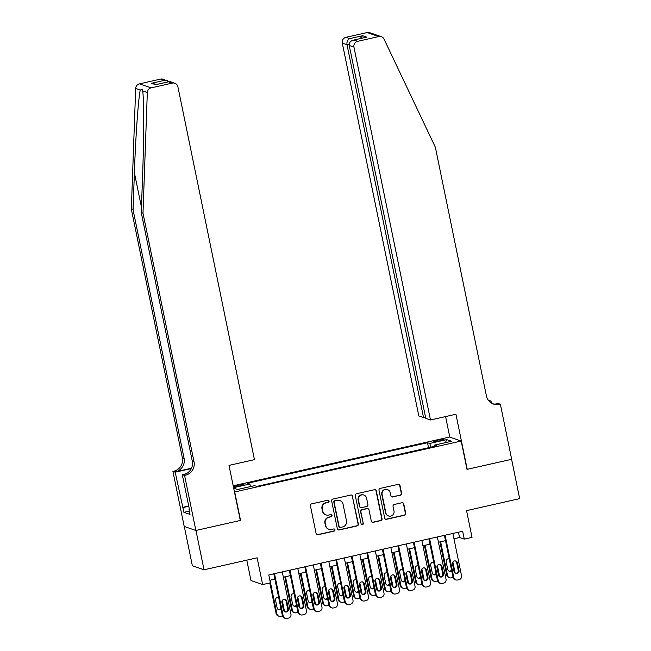 <?xml version="1.0" encoding="UTF-8"?>
<svg xmlns="http://www.w3.org/2000/svg" width="651" height="651" viewBox="0 0 651 651"><rect width="100%" height="100%" fill="white"/><g stroke="black" fill="none" stroke-linecap="round" stroke-linejoin="round"><path stroke-width="0.98" d="M329.072 501.067A1.107 1.082 109 0 0 327.787 500.228L311.609 503.874A1.587 1.554 109 0 0 310.405 505.762L316.109 533.56A1.587 1.554 109 0 0 317.948 534.756L334.126 531.11A1.107 1.082 109 0 0 334.264 528.978A1.107 1.082 109 0 0 333.686 528.954L331.587 529.426A5.078 4.964 109 0 1 325.703 525.577L325.231 523.266A5.078 4.964 109 0 1 329.089 517.22L331.18 516.748A1.107 1.082 109 0 0 331.318 514.615A1.107 1.082 109 0 0 330.732 514.591L328.641 515.063A5.078 4.964 109 0 1 322.758 511.214L322.278 508.903A5.078 4.964 109 0 1 326.135 502.857L328.234 502.385A1.107 1.082 109 0 0 329.072 501.067M325.98 514.917L325.663 514.811A5.078 4.964 109 0 1 322.44 511.108L321.968 508.789A5.078 4.964 109 0 1 325.825 502.751L327.917 502.279A1.107 1.082 109 0 0 328.21 500.212M316.964 534.65A1.587 1.554 109 0 0 317.639 534.65L333.808 531.004A1.107 1.082 109 0 0 334.101 528.938M328.926 529.279L328.617 529.173A5.078 4.964 109 0 1 325.386 525.471L324.914 523.152A5.078 4.964 109 0 1 328.771 517.114L330.863 516.642A1.107 1.082 109 0 0 331.156 514.575M437.911 440.117A5.167 0.553 -11.6 0 0 433.851 441.5A5.167 0.553 -11.6 0 0 439.921 440.808A5.167 0.553 -11.6 0 0 443.982 439.417A5.167 0.553 -11.6 0 0 437.911 440.117M400.398 495.248A1.587 1.554 109 0 0 401.602 493.36L400.007 485.565A1.587 1.554 109 0 0 398.168 484.36L380.2 488.413A1.587 1.554 109 0 0 378.996 490.301L384.7 518.098A1.587 1.554 109 0 0 386.539 519.303L404.507 515.25A1.587 1.554 109 0 0 405.711 513.362L403.775 503.947A1.587 1.554 109 0 0 401.936 502.743L394.246 504.476A1.587 1.554 109 0 0 393.041 506.364L394.001 511.035A4.24 4.15 109 0 1 388.549 515.966A4.24 4.15 109 0 1 385.856 512.866L382.096 494.573A4.24 4.15 109 0 1 387.548 489.642A4.24 4.15 109 0 1 390.242 492.734L390.869 495.785A1.587 1.554 109 0 0 392.708 496.982L400.08 495.142A1.587 1.554 109 0 0 401.293 493.255L399.69 485.459A1.587 1.554 109 0 0 398.835 484.36M234.726 492.091L240.544 520.409L195.951 530.459L204.023 569.796L257.145 557.817L262.638 584.565L270.393 582.816L268.782 574.955L462.666 531.257L464.277 539.118L472.032 537.376L466.547 510.628L519.669 498.65L511.596 459.321L467.003 469.371L461.185 441.053L234.466 492.001M352.655 496.233A1.587 1.554 109 0 0 350.816 495.037L332.848 499.081A1.587 1.554 109 0 0 331.644 500.969L337.348 528.767A1.587 1.554 109 0 0 339.187 529.971L357.155 525.927A1.587 1.554 109 0 0 358.359 524.039L352.337 496.127A1.587 1.554 109 0 0 351.483 495.037M356.52 493.751L374.488 489.698A1.587 1.554 109 0 1 376.327 490.903L382.031 518.701A1.587 1.554 109 0 1 380.827 520.588L373.145 522.322A1.587 1.554 109 0 1 371.298 521.117L368.987 509.847A1.587 1.554 109 0 0 367.148 508.643L362.046 509.79A1.587 1.554 109 0 0 360.841 511.678L363.25 523.42A1.107 1.082 109 0 1 361.826 524.706A1.107 1.082 109 0 1 361.118 523.9L355.316 495.639A1.587 1.554 109 0 1 356.52 493.751M204.023 569.796L192.37 565.792L184.306 526.504M233.481 487.208A5.005 0.537 -11.6 0 0 236.549 486.623L239.959 485.858A5.005 0.537 -11.6 0 0 243.889 484.515A5.005 0.537 -11.6 0 0 238.006 485.182L234.596 485.955A5.005 0.537 -11.6 0 0 233.294 486.273M233.196 485.801L449.532 437.049L461.185 441.053M428.521 447.709L427.495 442.713L247.567 483.262L249.772 484.018L250.725 486.533M427.495 442.713L429.701 443.469L446.757 439.62L451.55 441.264L434.486 445.113L436.691 445.87L256.763 486.419L254.557 485.662L237.501 489.511L233.685 488.201M233.579 487.672L249.772 484.018M246.794 560.153L250.985 580.562L262.638 584.565M453.967 538.759L459.549 537.498L464.277 539.118M269.864 580.253L274.893 579.113M283.348 577.209L290.403 575.622M298.858 573.718L305.913 572.123M314.368 570.219L321.423 568.632M329.878 566.728L336.933 565.133M345.388 563.229L352.443 561.642M360.898 559.73L367.953 558.143M376.416 556.239L383.472 554.644M391.926 552.74L398.982 551.153M407.436 549.249L414.492 547.654M422.947 545.75L430.002 544.163M438.457 542.25L445.512 540.664M458.467 532.201L459.549 537.498M434.486 445.113L434.494 446.366M431.092 447.131L429.701 443.469M446.757 439.62L445.398 442.656M338.203 529.865A1.587 1.554 109 0 0 338.878 529.865L356.838 525.813A1.587 1.554 109 0 0 358.042 523.925L352.337 496.127M334.964 500.871A1.107 1.082 109 0 0 334.126 502.19L339.13 526.594A1.107 1.082 109 0 0 340.424 527.432L342.629 526.936A5.078 4.964 109 0 0 346.487 520.898L343.061 504.216A5.078 4.964 109 0 0 337.177 500.375L334.655 500.757A1.107 1.082 109 0 0 333.808 502.084L334.126 502.19M339.838 527.4L339.521 527.294A1.107 1.082 109 0 1 338.821 526.48L333.808 502.084M339.838 500.513L339.521 500.407A5.078 4.964 109 0 0 336.86 500.261L337.177 500.375M334.655 500.757L336.86 500.261M372.152 522.216A1.587 1.554 109 0 0 372.828 522.208L380.518 520.483A1.587 1.554 109 0 0 381.722 518.595L376.018 490.789A1.587 1.554 109 0 0 375.163 489.698M367.978 508.691L367.669 508.577A1.587 1.554 109 0 0 366.83 508.537L361.736 509.684A1.587 1.554 109 0 0 360.524 511.572L363.25 523.42M361.671 524.641A1.107 1.082 109 0 0 362.933 523.306M366.586 498.145A4.24 4.15 109 0 0 359.775 495.916A4.24 4.15 109 0 0 358.441 499.984L359.767 506.429A1.587 1.554 109 0 0 361.606 507.634L366.7 506.478A1.587 1.554 109 0 0 367.913 504.59L366.586 498.145M363.893 495.053L363.575 494.947A4.24 4.15 109 0 0 358.123 499.87L358.441 499.984M360.768 507.585L360.459 507.479A1.587 1.554 109 0 1 359.45 506.323L358.123 499.87M391.723 496.876A1.587 1.554 109 0 0 392.398 496.876L400.08 495.142M387.548 489.642L387.231 489.528A4.24 4.15 109 0 0 381.787 494.459L382.096 494.573M388.549 515.966L388.24 515.852A4.24 4.15 109 0 1 385.538 512.76L381.787 494.459M385.555 519.197A1.587 1.554 109 0 0 386.222 519.189L404.19 515.144A1.587 1.554 109 0 0 405.394 513.257L403.457 503.833A1.587 1.554 109 0 0 402.611 502.743M269.823 582.946L276.105 613.567A3.231 3.157 -71 0 0 278.164 615.927L278.945 616.196A3.231 3.157 109 0 0 280.646 616.285L282.192 615.936A3.231 3.157 109 0 0 282.436 615.87M278.945 616.196A3.231 3.157 109 0 1 276.895 613.836L269.994 580.22M282.265 600.482L284.56 611.663M278.392 609.58A2.588 2.531 109 0 0 280.915 608.457M278.612 597.227A2.588 2.531 109 0 0 275.576 600.312L277.131 607.863A2.588 2.531 109 0 0 281.102 609.369M282.257 571.912L290.948 614.251A3.231 3.157 109 0 1 288.499 618.1L286.945 618.45A3.231 3.157 109 0 1 283.193 616.001L274.502 573.661M273.802 573.816L282.412 615.732L283.193 616.001M288.393 608.905A2.588 2.531 -71 0 1 285.073 611.907A2.588 2.531 -71 0 1 283.429 610.028L281.883 602.468A2.588 2.531 -71 0 1 285.203 599.465A2.588 2.531 -71 0 1 286.839 601.353L288.393 608.905L287.604 608.636A2.588 2.531 -71 0 1 284.69 611.737M284.796 599.368A2.588 2.531 -71 0 1 286.058 601.085L287.604 608.636M285.252 618.36L284.463 618.092A3.231 3.157 -71 0 1 282.412 615.732M142.992 213.162L141.267 212.568L142.593 175.567C143.944 140.225 144.009 100.246 142.715 90.896L142.528 89.195L140.274 90.058C138.354 98.301 135.571 137.353 134.391 172.751L133.056 209.752L184.087 458.345A11.311 11.067 -71 0 1 175.485 471.804L172.914 471.405L184.217 526.472L195.87 530.475L240.309 520.458L229.006 465.392L254.443 459.663L177.902 86.77A4.85 4.744 109 0 0 172.279 83.1L151.105 87.869A4.85 4.744 109 0 0 147.321 92.483L142.992 213.162L194.014 461.754A11.311 11.067 -71 0 1 185.421 475.214L184.567 475.409L195.87 530.475M133.056 209.752L131.331 209.158L182.361 457.751A11.311 11.067 -71 0 1 173.768 471.21M185.421 475.214L183.696 474.62A11.311 11.067 -71 0 0 192.289 461.16L141.267 212.568M172.279 83.1L168.511 81.806L155.638 84.711L151.512 83.287L164.386 80.39L160.618 79.097L139.452 83.865L151.105 87.869M140.274 90.058L135.668 88.479L131.331 209.158M184.567 475.409L182.28 474.628L189.514 509.871L189.018 509.692L189.465 509.595M189.303 511.108L183.899 512.329L189.986 514.412L189.018 509.692M183.899 512.329L175.192 472.187L172.914 471.405M182.28 474.628L186.17 473.749M191.508 468.199L175.485 471.804M191.337 468.549L175.192 472.187M135.668 88.479A4.85 4.744 -71 0 1 139.452 83.865M160.618 79.097A4.85 4.744 -71 0 1 163.165 79.235L169.179 81.635M182.426 507.43L188.725 506.014M188.782 506.291L182.931 507.609M168.511 81.806L170.57 81.774L174.818 83.238M155.638 84.711L156.46 84.524M151.512 83.287L156.883 84.402M164.386 80.39L167.421 80.691M430.49 419.985L353.949 47.092L349.237 45.472L425.778 418.365L430.49 419.985L455.928 414.248L467.231 469.314L511.67 459.305L500.367 404.23L498.08 403.449L495.191 404.1M425.534 417.153L423.541 417.6L418.837 415.981L342.288 43.088A4.85 4.744 -71 0 1 345.974 37.319L367.148 32.55A4.85 4.744 -71 0 1 369.695 32.688L381.348 36.692A4.85 4.744 109 0 1 384.057 39.125L435.364 147.264L486.395 395.857A11.311 11.067 109 0 0 499.512 404.426L500.367 404.23M345.974 37.319L349.742 38.612L362.615 35.715L366.741 37.131L353.867 40.028L357.635 41.322L378.809 36.554L367.148 32.55M488.38 400.308L490.992 401.016L489.308 401.398M491.424 403.083L490.992 401.016M449.792 437.138L445.577 416.583M423.541 417.6L346.999 44.707L342.288 43.088M489.585 401.016L489.064 401.13A11.311 11.067 109 0 0 489.585 401.016L488.706 400.715M381.348 36.692A4.85 4.744 109 0 0 378.809 36.554M357.635 41.322A4.85 4.744 109 0 0 353.949 47.092M492.734 403.775A11.311 11.067 109 0 0 497.787 403.832L499.512 404.426M349.742 38.612C347.569 39.744 346.649 41.778 346.999 44.707L349.18 44.219M362.615 35.715L360.068 38.604M366.741 37.131L365.561 37.4M349.237 45.472C349.009 42.584 350.555 40.769 353.867 40.028L366.139 37.237M284.804 576.884L291.615 610.077A3.231 3.157 -71 0 0 293.674 612.428L294.455 612.697A3.231 3.157 109 0 0 296.156 612.794L297.702 612.445A3.231 3.157 109 0 0 297.955 612.371M294.455 612.697A3.231 3.157 109 0 1 292.405 610.345L285.504 576.729M297.776 596.991L300.078 608.172M293.902 606.081A2.588 2.531 109 0 0 296.425 604.958M294.122 593.728A2.588 2.531 109 0 0 291.087 596.812L292.641 604.364A2.588 2.531 109 0 0 296.612 605.869M300.314 573.385L307.126 606.577A3.231 3.157 -71 0 0 309.184 608.929L309.974 609.206A3.231 3.157 109 0 0 311.666 609.295L313.212 608.945A3.231 3.157 109 0 0 313.465 608.88M309.974 609.206A3.231 3.157 109 0 1 307.915 606.846L301.014 573.23M313.294 593.492L315.589 604.673M309.412 602.582A2.588 2.531 109 0 0 311.935 601.467M309.632 590.229A2.588 2.531 109 0 0 306.597 593.313L308.151 600.865A2.588 2.531 109 0 0 312.122 602.37M315.825 569.894L322.644 603.078A3.231 3.157 -71 0 0 324.694 605.438L325.484 605.707A3.231 3.157 109 0 0 327.176 605.796L328.731 605.446A3.231 3.157 109 0 0 328.975 605.381M325.484 605.707A3.231 3.157 109 0 1 323.425 603.355L316.524 569.731M328.804 590.001L331.099 601.182M324.922 599.091A2.588 2.531 109 0 0 327.445 597.968M325.142 586.738A2.588 2.531 109 0 0 322.115 589.822L323.661 597.374A2.588 2.531 109 0 0 327.632 598.879M331.335 566.394L338.154 599.587A3.231 3.157 -71 0 0 340.204 601.939L340.994 602.216A3.231 3.157 109 0 0 342.686 602.305L344.241 601.955A3.231 3.157 109 0 0 344.485 601.89M340.994 602.216A3.231 3.157 109 0 1 338.935 599.856L332.034 566.24M344.314 586.502L346.609 597.683M340.432 595.592A2.588 2.531 109 0 0 342.955 594.477M340.652 583.239A2.588 2.531 109 0 0 337.625 586.323L339.171 593.875A2.588 2.531 109 0 0 343.142 595.38M297.767 568.421L306.458 610.76A3.231 3.157 109 0 1 304.009 614.601L302.455 614.951A3.231 3.157 109 0 1 298.703 612.51L290.012 570.162M289.313 570.325L297.922 612.233L298.703 612.51M303.903 605.406A2.588 2.531 -71 0 1 300.583 608.416A2.588 2.531 -71 0 1 298.939 606.529L297.393 598.977A2.588 2.531 -71 0 1 300.713 595.974A2.588 2.531 -71 0 1 302.357 597.854L303.903 605.406L303.114 605.137A2.588 2.531 -71 0 1 300.201 608.246M300.306 595.868A2.588 2.531 -71 0 1 301.568 597.585L303.114 605.137M300.762 614.861L299.973 614.593A3.231 3.157 -71 0 1 297.922 612.233M313.286 564.922L321.976 607.261A3.231 3.157 109 0 1 319.519 611.11L317.965 611.46A3.231 3.157 109 0 1 314.221 609.01L305.522 566.671M304.823 566.826L313.432 608.742L314.221 609.01M319.413 601.915A2.588 2.531 -71 0 1 316.093 604.917A2.588 2.531 -71 0 1 314.449 603.029L312.903 595.478A2.588 2.531 -71 0 1 316.223 592.475A2.588 2.531 -71 0 1 317.867 594.363L319.413 601.915L318.624 601.646A2.588 2.531 -71 0 1 315.711 604.746M315.816 592.377A2.588 2.531 -71 0 1 317.078 594.094L318.624 601.646M316.272 611.37L315.483 611.094A3.231 3.157 -71 0 1 313.432 608.742M328.796 561.422L337.487 603.77A3.231 3.157 109 0 1 335.029 607.611L333.475 607.961A3.231 3.157 109 0 1 329.731 605.511L321.041 563.172M320.341 563.335L328.942 605.243L329.731 605.511M334.923 598.415A2.588 2.531 -71 0 1 331.603 601.418A2.588 2.531 -71 0 1 329.959 599.538L328.413 591.987A2.588 2.531 -71 0 1 331.733 588.984A2.588 2.531 -71 0 1 333.377 590.864L334.923 598.415L334.134 598.147A2.588 2.531 -71 0 1 331.221 601.255M331.326 588.878A2.588 2.531 -71 0 1 332.588 590.595L334.134 598.147M331.782 607.871L330.993 607.603A3.231 3.157 -71 0 1 328.942 605.243M344.306 557.931L352.997 600.271A3.231 3.157 109 0 1 350.539 604.12L348.985 604.47A3.231 3.157 109 0 1 345.242 602.02L336.551 559.681M335.851 559.836L344.452 601.752L345.242 602.02M350.433 594.924A2.588 2.531 -71 0 1 347.113 597.927A2.588 2.531 -71 0 1 345.469 596.039L343.923 588.488A2.588 2.531 -71 0 1 347.243 585.485A2.588 2.531 -71 0 1 348.887 587.373L350.433 594.924L349.652 594.648A2.588 2.531 -71 0 1 346.731 597.756M346.837 585.379A2.588 2.531 -71 0 1 348.098 587.096L349.652 594.648M347.292 604.372L346.503 604.104A3.231 3.157 -71 0 1 344.452 601.752M346.853 562.903L353.664 596.088A3.231 3.157 -71 0 0 355.715 598.448L356.504 598.717A3.231 3.157 109 0 0 358.196 598.806L359.751 598.456A3.231 3.157 109 0 0 359.995 598.391M356.504 598.717A3.231 3.157 109 0 1 354.453 596.357L347.553 562.741M359.824 583.003L362.119 594.184M355.942 592.101A2.588 2.531 109 0 0 358.473 590.978M356.162 579.748A2.588 2.531 109 0 0 353.135 582.832L354.681 590.384A2.588 2.531 109 0 0 358.652 591.889M359.816 554.432L368.507 596.772A3.231 3.157 109 0 1 366.049 600.621L364.495 600.971A3.231 3.157 109 0 1 360.752 598.521L352.061 556.182M351.361 556.336L359.962 598.253L360.752 598.521M365.943 591.425A2.588 2.531 -71 0 1 362.623 594.428A2.588 2.531 -71 0 1 360.98 592.548L359.433 584.989A2.588 2.531 -71 0 1 362.753 581.986A2.588 2.531 -71 0 1 364.397 583.874L365.943 591.425L365.162 591.157A2.588 2.531 -71 0 1 362.241 594.257M362.347 581.888A2.588 2.531 -71 0 1 363.608 583.605L365.162 591.157M362.802 600.881L362.013 600.613A3.231 3.157 -71 0 1 359.962 598.253M362.363 559.404L369.174 592.597A3.231 3.157 -71 0 0 371.225 594.949L372.014 595.217A3.231 3.157 109 0 0 373.707 595.315L375.261 594.965A3.231 3.157 109 0 0 375.505 594.9M372.014 595.217A3.231 3.157 109 0 1 369.963 592.866L363.063 559.25M375.334 579.512L377.629 590.693M371.452 588.602A2.588 2.531 109 0 0 373.983 587.479M371.672 576.249A2.588 2.531 109 0 0 368.645 579.333L370.191 586.885A2.588 2.531 109 0 0 374.17 588.39M375.326 550.941L384.017 593.281A3.231 3.157 109 0 1 381.559 597.122L380.005 597.472A3.231 3.157 109 0 1 376.262 595.03L367.571 552.691M366.871 552.845L375.472 594.754L376.262 595.03M381.462 587.926A2.588 2.531 -71 0 1 378.133 590.937A2.588 2.531 -71 0 1 376.498 589.049L374.943 581.498A2.588 2.531 -71 0 1 378.264 578.495A2.588 2.531 -71 0 1 379.907 580.375L381.462 587.926L380.672 587.658A2.588 2.531 -71 0 1 377.751 590.766M377.857 578.389A2.588 2.531 -71 0 1 379.118 580.106L380.672 587.658M378.312 597.382L377.523 597.113A3.231 3.157 -71 0 1 375.472 594.754M377.873 555.905L384.684 589.098A3.231 3.157 -71 0 0 386.735 591.458L387.524 591.726A3.231 3.157 109 0 0 389.217 591.816L390.771 591.466A3.231 3.157 109 0 0 391.015 591.401M387.524 591.726A3.231 3.157 109 0 1 385.473 589.367L378.573 555.751M390.844 576.013L393.139 587.194M386.963 585.103A2.588 2.531 109 0 0 389.493 583.988M387.182 572.75A2.588 2.531 109 0 0 384.155 575.834L385.701 583.386A2.588 2.531 109 0 0 389.68 584.891M390.836 547.442L399.527 589.782A3.231 3.157 109 0 1 397.069 593.631L395.523 593.981A3.231 3.157 109 0 1 391.772 591.531L383.081 549.192M382.381 549.346L390.982 591.263L391.772 591.531M396.972 584.435A2.588 2.531 -71 0 1 393.643 587.438A2.588 2.531 -71 0 1 392.008 585.55L390.454 577.998A2.588 2.531 -71 0 1 393.774 574.996A2.588 2.531 -71 0 1 395.417 576.884L396.972 584.435L396.182 584.167A2.588 2.531 -71 0 1 393.261 587.267M393.367 574.898A2.588 2.531 -71 0 1 394.628 576.615L396.182 584.167M393.822 593.891L393.033 593.614A3.231 3.157 -71 0 1 390.982 591.263M393.383 552.414L400.194 585.599A3.231 3.157 -71 0 0 402.245 587.959L403.034 588.227A3.231 3.157 109 0 0 404.727 588.317L406.281 587.967A3.231 3.157 109 0 0 406.525 587.902M403.034 588.227A3.231 3.157 109 0 1 400.983 585.876L394.083 552.251M406.354 572.522L408.649 583.703M402.473 581.612A2.588 2.531 109 0 0 405.003 580.489M402.692 569.259A2.588 2.531 109 0 0 399.665 572.343L401.211 579.895A2.588 2.531 109 0 0 405.191 581.4M406.346 543.951L415.037 586.291A3.231 3.157 109 0 1 412.579 590.132L411.033 590.481A3.231 3.157 109 0 1 407.282 588.032L398.591 545.693M397.891 545.855L406.493 587.763L407.282 588.032M412.482 580.936A2.588 2.531 -71 0 1 409.162 583.939A2.588 2.531 -71 0 1 407.518 582.059L405.964 574.507A2.588 2.531 -71 0 1 409.284 571.505A2.588 2.531 -71 0 1 410.927 573.385L412.482 580.936L411.692 580.668A2.588 2.531 -71 0 1 408.779 583.776M408.885 571.399A2.588 2.531 -71 0 1 410.138 573.116L411.692 580.668M409.333 590.392L408.551 590.123A3.231 3.157 -71 0 1 406.493 587.763M408.893 548.915L415.704 582.108A3.231 3.157 -71 0 0 417.755 584.46L418.544 584.736A3.231 3.157 109 0 0 420.237 584.826L421.791 584.476A3.231 3.157 109 0 0 422.035 584.411M418.544 584.736A3.231 3.157 109 0 1 416.494 582.376L409.593 548.76M421.864 569.023L424.159 580.204M417.983 578.112A2.588 2.531 109 0 0 420.513 576.998M418.202 565.76A2.588 2.531 109 0 0 415.175 568.844L416.73 576.395A2.588 2.531 109 0 0 420.701 577.901M421.856 540.452L430.547 582.791A3.231 3.157 109 0 1 428.089 586.641L426.543 586.99A3.231 3.157 109 0 1 422.792 584.541L414.101 542.202M413.401 542.356L422.003 584.273L422.792 584.541M427.992 577.445A2.588 2.531 -71 0 1 424.672 580.448A2.588 2.531 -71 0 1 423.028 578.56L421.474 571.008A2.588 2.531 -71 0 1 424.794 568.006A2.588 2.531 -71 0 1 426.438 569.894L427.992 577.445L427.202 577.168A2.588 2.531 -71 0 1 424.289 580.277M424.395 567.9A2.588 2.531 -71 0 1 425.648 569.617L427.202 577.168M424.843 586.893L424.061 586.624A3.231 3.157 -71 0 1 422.003 584.273M424.403 545.424L431.214 578.609A3.231 3.157 -71 0 0 433.265 580.969L434.054 581.237A3.231 3.157 109 0 0 435.755 581.327L437.301 580.977A3.231 3.157 109 0 0 437.545 580.912M434.054 581.237A3.231 3.157 109 0 1 432.004 578.877L425.103 545.261M437.374 565.524L439.669 576.705M433.493 574.621A2.588 2.531 109 0 0 436.024 573.498M433.721 562.269A2.588 2.531 109 0 0 430.685 565.353L432.24 572.904A2.588 2.531 109 0 0 436.211 574.41M437.366 536.953L446.057 579.3A3.231 3.157 109 0 1 443.6 583.141L442.053 583.491A3.231 3.157 109 0 1 438.302 581.042L429.611 538.702M428.911 538.865L437.513 580.773L438.302 581.042M443.502 573.946A2.588 2.531 -71 0 1 440.182 576.949A2.588 2.531 -71 0 1 438.538 575.069L436.984 567.517A2.588 2.531 -71 0 1 440.312 564.507A2.588 2.531 -71 0 1 441.948 566.394L443.502 573.946L442.713 573.677A2.588 2.531 -71 0 1 439.799 576.786M439.905 564.409A2.588 2.531 -71 0 1 441.166 566.126L442.713 573.677M440.361 583.402L439.571 583.133A3.231 3.157 -71 0 1 437.513 580.773M439.913 541.925L446.724 575.118A3.231 3.157 -71 0 0 448.783 577.47L449.564 577.738A3.231 3.157 109 0 0 451.265 577.836L452.811 577.486A3.231 3.157 109 0 0 453.055 577.421M449.564 577.738A3.231 3.157 109 0 1 447.514 575.386L440.613 541.77M452.884 562.033L455.179 573.214M449.011 571.122A2.588 2.531 109 0 0 451.534 570.007M449.231 558.77A2.588 2.531 109 0 0 446.195 561.854L447.75 569.405A2.588 2.531 109 0 0 451.721 570.911M452.876 533.462L461.567 575.801A3.231 3.157 109 0 1 459.118 579.65L457.563 579.992A3.231 3.157 109 0 1 453.812 577.551L445.121 535.212M444.421 535.366L453.031 577.274L453.812 577.551M459.012 570.455A2.588 2.531 -71 0 1 455.692 573.458A2.588 2.531 -71 0 1 454.048 571.57L452.494 564.018A2.588 2.531 -71 0 1 455.822 561.016A2.588 2.531 -71 0 1 457.458 562.895L459.012 570.455L458.223 570.178A2.588 2.531 -71 0 1 455.309 573.287M455.415 560.91A2.588 2.531 -71 0 1 456.677 562.627L458.223 570.178M455.871 579.903L455.082 579.634A3.231 3.157 -71 0 1 453.031 577.274M234.808 486.981L234.596 485.955M238.225 486.248L238.006 485.182M276.895 613.836L276.105 613.567M286.839 601.353L286.058 601.085M134.391 172.751L141.454 207.189M184.087 458.345L182.361 457.751M192.289 461.16L194.014 461.754M147.321 92.483L142.715 90.896M292.405 610.345L291.615 610.077M307.915 606.846L307.126 606.577M323.425 603.355L322.644 603.078M338.935 599.856L338.154 599.587M302.357 597.854L301.568 597.585M317.867 594.363L317.078 594.094M333.377 590.864L332.588 590.595M348.887 587.373L348.098 587.096M354.453 596.357L353.664 596.088M364.397 583.874L363.608 583.605M369.963 592.866L369.174 592.597M379.907 580.375L379.118 580.106M385.473 589.367L384.684 589.098M395.417 576.884L394.628 576.615M400.983 585.876L400.194 585.599M410.927 573.385L410.138 573.116M416.494 582.376L415.704 582.108M426.438 569.894L425.648 569.617M432.004 578.877L431.214 578.609M441.948 566.394L441.166 566.126M447.514 575.386L446.724 575.118M457.458 562.895L456.677 562.627M156.045 84.589L168.918 81.684"/></g></svg>
